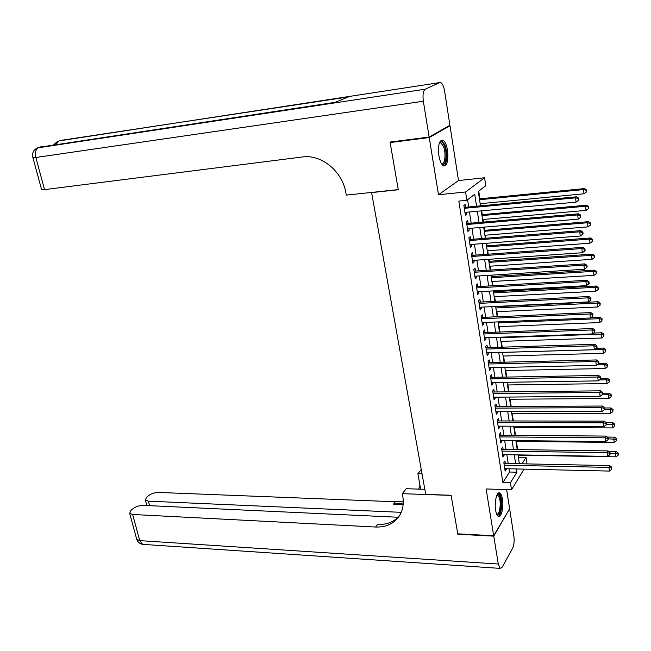 <?xml version="1.0" encoding="UTF-8"?>
<svg xmlns="http://www.w3.org/2000/svg" width="651" height="651" viewBox="0 0 651 651"><rect width="100%" height="100%" fill="white"/><g stroke="black" fill="none" stroke-linecap="round" stroke-linejoin="round"><path stroke-width="0.98" d="M502.45 499.187C501.897 495.867 501.026 493.824 499.838 493.067C496.925 491 494.19 502.076 495.647 510.294C496.208 513.582 497.079 515.592 498.243 516.341C501.205 518.383 503.874 507.292 502.45 499.187M447.522 150.316C446.545 144.717 444.991 141.3 442.867 140.055C439.197 140.063 437.871 145.271 438.896 155.67C439.889 161.236 441.435 164.622 443.518 165.834C447.204 165.81 448.539 160.634 447.522 150.316M518.44 457.783L518.806 457.214L526.073 457.344L527.05 463.903M371.575 192.427L425.721 494.378L451.102 495.281L457.767 533.836L493.694 535.74L509.627 508.797L506.641 489.625M448.759 125.936L449.987 125.773L429.221 137.556L438.481 194.739L465.571 191.988L484.596 177.756L485.776 185.714L478.314 191.459L480.487 205.879M438.481 194.739L458.516 180.547L449.987 125.773M458.516 180.547L484.596 177.756M518.806 457.214L518.505 455.204M517.659 449.621L516.422 441.394M515.511 435.356L514.323 427.463M513.346 420.977L512.215 413.418M511.165 406.468L510.075 399.25M508.96 391.837L507.926 384.961M506.738 377.075L505.762 370.557M504.501 362.192L503.573 356.032M502.238 347.17L501.368 341.376M499.96 332.018L499.146 326.599M497.657 316.736L496.9 311.699M495.338 301.315L494.638 296.661M493.889 291.713L493.759 290.859M492.994 285.756L492.351 281.501M491.611 276.569L491.399 275.145M490.626 270.059L490.048 266.202M489.308 261.287L489.007 259.285M488.242 254.224L487.729 250.773M486.989 245.875L486.598 243.287M485.841 238.233L485.386 235.206M484.645 230.324L484.165 227.134M483.408 222.113L483.018 219.501M482.285 214.643L481.716 210.843M480.959 205.838L480.633 203.657M479.901 198.815L478.745 191.125M371.249 192.631L398.29 189.766L390.136 142.561L391.397 141.894M390.136 142.561L429.221 137.556M505.322 463.455L504.94 461.006L503.833 462.723L505.135 471.129L506.136 468.712M503.15 449.41L502.767 446.936L501.644 448.62L502.954 457.1L503.955 454.65M500.953 435.242L500.57 432.752L499.431 434.396L500.757 442.94L501.888 441.28L501.758 440.467M498.739 420.953L498.349 418.438L497.201 420.05L498.544 428.667L499.683 427.04L499.545 426.169M496.51 406.541L496.111 404.002L494.955 405.573L496.306 414.272L497.462 412.677L497.315 411.741M494.255 392L493.857 389.444L492.693 390.982L494.052 399.755L495.216 398.192L495.061 397.191M491.985 377.336L491.586 374.764L490.406 376.262L491.774 385.107L492.953 383.585L492.783 382.511M489.69 362.55L489.292 359.946L488.095 361.411L489.487 370.338L490.667 368.848L490.496 367.709M487.379 347.634L486.981 345.006L485.768 346.43L487.168 355.43L488.364 353.989L488.177 352.769M485.052 332.588L484.645 329.935L483.424 331.318L484.832 340.4L486.045 339L485.849 337.706M482.7 317.403L482.285 314.734L481.056 316.069L482.481 325.24L483.701 323.873L483.49 322.505M480.332 302.088L479.909 299.395L478.664 300.689L480.104 309.933L481.341 308.615L481.113 307.174M477.94 286.635L477.517 283.917L476.255 285.179L477.704 294.504L478.957 293.219L478.721 291.705M475.523 271.052L475.1 268.31L473.83 269.522L475.287 278.929L476.548 277.692L476.304 276.097M473.09 255.322L472.659 252.555L471.373 253.719L472.846 263.216L474.123 262.019L473.863 260.351M470.624 239.454L470.193 236.663L468.899 237.786L470.388 247.364L471.674 246.216L471.405 244.467M468.15 223.439L467.711 220.624L466.401 221.698L467.898 231.365L469.208 230.267L468.923 228.428M476.565 206.253L474.734 194.218L466.848 200.296L458.825 201.078L502.881 482.546L509.505 472.008L509.009 468.777M508.195 463.52L506.836 454.699M506.03 449.45L504.647 440.499M503.841 435.267L502.442 426.177M501.636 420.953L500.22 411.733M499.415 406.525L497.974 397.159M497.177 391.967L495.712 382.462M494.915 377.287L493.425 367.644M492.636 362.477L491.123 352.687M490.333 347.544L488.803 337.6M488.014 332.474L486.46 322.383M485.67 317.273L484.092 307.028M483.311 301.934L481.707 291.542M480.926 286.464L479.299 275.91M478.518 270.857L476.874 260.14M476.093 255.102L474.416 244.231M473.643 239.21L471.942 228.175M471.178 223.179L469.452 211.974M468.687 206.994L467.564 199.743M465.644 207.278L465.205 204.438L463.878 205.472L465.392 215.229L466.71 214.171L466.417 212.25M524.039 469.127L511.499 489.78L486.118 488.966L493.694 535.74M511.499 489.78L510.417 482.765L516.927 472.195L516.438 468.948M502.881 482.546L510.417 482.765M466.848 200.296L465.571 191.988M522.094 463.805L526.073 457.344M481.244 210.883L482.936 222.154M483.693 227.175L485.369 238.274M486.126 243.319L487.778 254.256M488.543 259.318L490.162 270.092M490.927 275.178L492.53 285.781M493.295 290.891L494.874 301.34M495.639 306.458L497.193 316.76M497.966 321.895L499.496 332.043M500.269 337.194L501.783 347.186M502.556 352.362L504.045 362.2M504.826 367.392L506.283 377.084M507.072 382.292L508.504 391.845M509.294 397.061L510.709 406.468M511.499 411.709L512.898 420.977M513.688 426.226L515.063 435.356M515.852 440.613L517.211 449.613M518.009 454.886L519.343 463.748M515.633 463.675L514.29 454.821M513.493 449.556L512.134 440.581M511.336 435.324L509.953 426.21M509.155 420.969L507.747 411.717M506.958 406.493L505.534 397.094M504.737 391.886L503.288 382.349M502.507 377.157L501.034 367.473M500.245 362.298L498.756 352.468M497.974 347.308L496.461 337.332M495.68 332.181L494.142 322.058M493.36 316.931L491.798 306.654M491.025 301.535L489.438 291.103M488.665 286.009L487.062 275.422M486.289 270.344L484.661 259.594M483.888 254.533L482.236 243.62M481.471 238.583L479.787 227.508M479.03 222.496L477.321 211.241M509.505 472.008L516.927 472.195M465.253 214.301L466.71 214.171M467.752 230.389L469.208 230.267M470.225 246.322L471.674 246.216M472.675 262.125L474.123 262.019M475.108 277.782L476.548 277.692M477.517 293.3L478.957 293.219M479.909 308.68L481.341 308.615M482.277 323.929L483.701 323.873M484.621 339.049L486.045 339M486.948 354.03L488.364 353.989M489.259 368.881L490.667 368.848M491.546 383.61L492.953 383.585M493.808 398.209L495.216 398.192M496.062 412.677L497.462 412.677M498.292 427.032L499.683 427.04M500.497 441.264L501.888 441.28M502.686 455.375L504.077 455.399M504.859 469.363L506.242 469.395M464.326 208.32L575.549 197.847L576.086 202.127L464.952 212.389M464.179 207.409L576.574 196.789L575.549 197.847L578.283 198.604L578.495 200.313L578.902 199.89L578.69 198.181L578.283 198.604M578.69 198.181L576.574 196.789M576.086 202.127L578.495 200.313M480.161 203.698L584.02 193.778L583.508 189.596L584.476 188.595L479.429 198.864M586.169 190.336L586.372 192.004L586.551 189.929L586.169 190.336L583.508 189.596L479.559 199.719M586.372 192.004L584.02 193.778M584.476 188.595L586.551 189.929M439.401 142.87C441.028 140.876 442.68 141.796 444.356 145.621C447.831 153.685 445.585 168.096 441.476 163.71M441.329 163.45L441.451 163.515C444.942 165.5 446.334 153.05 443.412 146.272L440.93 142.878L439.303 143.155M443.746 165.924C447.147 164.784 447.717 151.65 444.698 144.522L441.183 140.152M497.055 494.882C498.023 494.036 498.926 494.418 499.756 496.021C502.922 501.75 500.22 518.513 496.754 514.355M496.591 513.965C499.708 515.991 501.612 501.498 498.902 496.632L497.82 495.305L496.884 495.248M498.202 516.316C501.628 515.511 502.914 499.992 500.025 494.752L498.568 493.043M429.139 137.044L449.906 125.285L444.576 91.026C443.762 86.412 442.501 83.605 440.776 82.604L439.694 82.596L425.266 89.179C423.183 90.806 422.548 94.826 423.345 101.239L429.139 137.044L390.047 142.064L398.266 189.612L346.299 195.105L345.795 192.419C342.263 171.172 321.187 154.067 302.406 156.981L44.545 189.612L41.558 189.433M423.345 101.239L35.829 157.485C34.788 152.269 35.846 148.884 39.019 147.329L335.192 102.305L348.497 96.918L62.13 140.201M493.759 536.139L457.84 534.235L451.127 495.419L402.31 493.678L402.733 495.94C404.19 504.427 402.652 511.67 398.111 517.659C392.659 524.25 385.148 527.375 375.57 527.025L132.649 514.477L139.737 540.623L498.275 564.026L493.759 536.139L509.399 509.18M422.019 473.879L417.869 473.773L420.668 489.186M417.869 473.773L421.23 469.469M402.31 493.678L406.191 488.706L424.81 489.324M401.236 512.337L148.387 501.156L145.385 500.041L146.499 497.372L148.542 495.655C151.406 493.572 154.792 492.498 158.689 492.441L395.336 501.766L403.286 501.067M403.27 502.963L393.481 504.143L403.172 504.533M498.275 564.026L500.139 568.38L502.157 567.224L512.646 548.232C514.054 545.09 514.469 541.062 513.883 536.164L509.684 509.188M398.143 517.252L143.391 505.379C139.436 505.42 135.969 506.527 132.991 508.7L130.859 510.49L129.663 513.346L132.649 514.477M399.242 516.08C393.806 522.012 386.58 524.812 377.564 524.478L375.57 527.025M419.944 485.215L418.723 489.121M466.84 224.522L577.665 214.911L578.194 219.151L467.467 228.55M466.686 223.553L578.674 213.805L577.665 214.911L580.383 215.652L580.594 217.353L580.79 215.212L580.383 215.652M580.79 215.212L578.674 213.805M578.194 219.151L580.594 217.353M469.33 240.585L579.756 231.813L580.277 236.012L469.949 244.573M469.176 239.56L580.757 230.657L579.756 231.813L582.466 232.545L582.669 234.23L583.068 233.758L582.865 232.081L582.466 232.545M582.865 232.081L580.757 230.657M580.277 236.012L582.669 234.23M471.804 256.494L581.831 248.552L582.344 252.718L472.423 260.457M471.633 255.412L582.816 247.347L581.831 248.552L584.525 249.276L584.728 250.944L585.119 250.456L584.915 248.796L584.525 249.276M584.915 248.796L582.816 247.347M582.344 252.718L584.728 250.944M474.253 272.273L583.89 265.144L584.395 269.262L474.864 276.187M474.074 271.133L584.858 263.883L583.89 265.144L586.567 265.852L586.771 267.504L587.153 267L586.95 265.348L586.567 265.852M586.95 265.348L584.858 263.883M584.395 269.262L586.771 267.504M482.546 219.542L586.038 210.395L585.534 206.253L586.486 205.203L481.813 214.684M588.178 206.985L588.382 208.637L588.561 206.562L588.178 206.985L585.534 206.253L481.952 215.595M588.382 208.637L586.038 210.395M586.486 205.203L588.561 206.562M484.914 235.239L588.032 226.865L587.536 222.756L588.48 221.657L484.173 230.364M590.172 223.48L590.367 225.116L590.547 223.033L590.172 223.48L587.536 222.756L484.32 231.325M590.367 225.116L588.032 226.865M588.48 221.657L590.547 223.033M487.257 250.806L590.009 243.181L589.521 239.112L590.457 237.965L486.517 245.907M592.141 239.82L592.337 241.448L592.516 239.365L592.141 239.82L589.521 239.112L486.671 246.924M592.337 241.448L590.009 243.181M590.457 237.965L592.516 239.365M489.585 266.235L591.979 259.342L591.482 255.314L592.41 254.126L488.844 261.32M594.094 256.014L594.29 257.625L594.461 255.534L594.094 256.014L591.482 255.314L488.999 262.386M594.29 257.625L591.979 259.342M592.41 254.126L594.461 255.534M476.678 287.905L585.924 281.574L586.429 285.659L477.281 291.786M476.499 286.709L586.885 280.272L585.924 281.574L588.585 282.274L588.789 283.909L589.171 283.388L588.968 281.753L588.585 282.274M588.968 281.753L586.885 280.272M586.429 285.659L588.789 283.909M491.887 281.525L593.915 275.365L593.435 271.369L594.347 270.132L491.139 276.594M596.031 272.061L596.226 273.664L596.389 271.565L596.031 272.061L593.435 271.369L491.31 277.717M596.226 273.664L593.915 275.365M594.347 270.132L596.389 271.565M479.087 303.39L587.934 297.849L588.439 301.893L479.689 307.248M478.892 302.154L588.886 296.498L587.934 297.849L590.587 298.549L590.791 300.16L590.97 298.003L590.587 298.549M590.97 298.003L588.886 296.498M588.439 301.893L590.791 300.16M494.166 296.685L595.844 291.241L595.364 287.286L596.267 286.001L493.425 291.738M597.952 287.97L598.139 289.549L598.31 287.449L597.952 287.97L595.364 287.286L493.604 292.909M598.139 289.549L595.844 291.241M596.267 286.001L598.31 287.449M481.471 318.754L589.936 313.977L590.433 317.989L482.065 322.57M481.268 317.452L590.872 312.578L589.936 313.977L592.573 314.661L592.776 316.264L592.947 314.099L592.573 314.661M592.947 314.099L590.872 312.578M590.433 317.989L592.776 316.264M496.436 311.715L597.756 306.971L597.276 303.057L598.171 301.722L495.688 306.751M599.848 303.724L600.043 305.295L600.206 303.195L599.848 303.724L597.276 303.057L495.867 307.972M600.043 305.295L597.756 306.971M598.171 301.722L600.206 303.195M483.839 333.971L591.914 329.959L592.402 333.93L484.425 337.755M483.628 332.628L592.841 328.519L591.914 329.959L594.542 330.635L594.737 332.222L594.908 330.057L594.542 330.635M594.908 330.057L592.841 328.519M592.402 333.93L594.737 332.222M498.682 326.623L599.644 322.562L599.172 318.681L600.059 317.306L590.823 317.704M601.736 319.34L601.923 320.894L602.085 318.795L601.736 319.34L599.172 318.681L498.121 322.904M601.923 320.894L599.644 322.562M600.059 317.306L602.085 318.795M486.183 349.058L593.875 345.787L594.363 349.725L486.761 352.809M485.963 347.667L594.794 344.306L593.875 345.787L596.487 346.454L596.682 348.033L597.048 347.431L596.853 345.86L596.487 346.454M596.853 345.86L594.794 344.306M594.363 349.725L596.682 348.033M500.904 341.393L601.524 338.015L601.052 334.166L601.931 332.751L593.606 333.052M603.599 334.826L603.786 336.364L603.949 334.256L603.599 334.826L601.052 334.166L500.35 337.714M603.786 336.364L601.524 338.015M601.931 332.751L603.949 334.256M488.502 364.015L595.82 361.476L596.3 365.374L489.08 367.734M488.274 362.574L596.723 359.946L595.82 361.476L598.424 362.135L598.611 363.697L598.969 363.079L598.782 361.525L598.424 362.135M598.782 361.525L596.723 359.946M596.3 365.374L598.611 363.697M503.117 356.04L603.379 353.33L602.916 349.514L603.778 348.065L596.34 348.277M605.454 350.165L605.633 351.686L605.796 349.579L605.454 350.165L602.916 349.514L502.564 352.394M605.633 351.686L603.379 353.33M603.778 348.065L605.796 349.579M490.805 378.841L597.74 377.027L598.22 380.884L491.375 382.536M490.569 377.352L598.643 375.456L597.74 377.027L600.336 377.678L600.523 379.224L600.881 378.589L600.686 377.043L600.336 377.678M600.686 377.043L598.643 375.456M598.22 380.884L600.523 379.224M505.298 370.565L605.227 368.515L604.763 364.731L605.617 363.234L598.79 363.388M607.285 365.366L607.473 366.879L607.627 364.772L607.285 365.366L604.763 364.731L596.951 364.902M607.473 366.879L605.227 368.515M605.617 363.234L607.627 364.772M493.084 393.546L599.652 392.431L600.124 396.256L493.653 397.2M492.848 392.008L600.539 390.82L599.652 392.431L602.232 393.074L602.419 394.604L602.769 393.953L602.582 392.423L602.232 393.074M602.582 392.423L600.539 390.82M600.124 396.256L602.419 394.604M507.471 384.969L607.049 383.561L606.594 379.81L607.44 378.272L600.857 378.386M609.108 380.436L609.287 381.942L609.442 379.826L609.108 380.436L606.594 379.81L599.555 379.915M609.287 381.942L607.049 383.561M607.44 378.272L609.442 379.826M495.354 408.12L601.54 407.697L602.012 411.489L495.916 411.741M495.102 406.533L602.419 406.045L601.54 407.697L604.104 408.332L604.291 409.845L604.453 407.664L604.104 408.332M604.453 407.664L602.419 406.045M602.012 411.489L604.291 409.845M509.627 399.25L608.856 398.469L608.408 394.758L609.238 393.18L602.68 393.245M610.907 395.377L611.086 396.866L611.24 394.75L610.907 395.377L608.408 394.758L602.126 394.815M611.086 396.866L608.856 398.469M609.238 393.18L611.24 394.75M497.592 422.564L603.412 422.825L603.884 426.584L498.153 426.161M497.34 420.937L604.283 421.132L603.412 422.825L605.967 423.451L606.154 424.957L606.496 424.273L606.309 422.776L605.967 423.451M606.309 422.776L604.283 421.132M603.884 426.584L606.154 424.957M511.759 413.418L610.654 413.255L610.207 409.569L611.029 407.957L604.494 407.982M612.697 410.187L612.868 411.66L613.022 409.536L612.697 410.187L610.207 409.569L604.429 409.593M612.868 411.66L610.654 413.255M611.029 407.957L613.022 409.536M499.822 436.894L605.275 437.822L605.731 441.549L500.375 440.458M499.561 435.218L606.13 436.089L605.275 437.822L607.814 438.44L607.993 439.93L608.335 439.23L608.156 437.741L607.814 438.44M608.156 437.741L606.13 436.089M605.731 441.549L607.993 439.93M513.875 427.455L612.428 427.91L611.989 424.257L612.803 422.613L606.089 422.597M614.463 424.867L614.642 426.324L614.788 424.208L614.463 424.867L611.989 424.257L606.496 424.24M614.642 426.324L612.428 427.91M612.803 422.613L614.788 424.208M502.027 451.094L607.114 452.681L607.57 456.375L502.572 454.626M501.758 449.377L607.961 450.915L607.114 452.681L609.645 453.291L609.824 454.772L610.158 454.056L609.979 452.583L609.645 453.291M609.979 452.583L607.961 450.915M607.57 456.375L609.824 454.772M515.974 441.386L614.194 442.436L613.755 438.815L614.56 437.13L607.334 437.073M616.22 439.417L616.391 440.865L616.538 438.741L616.22 439.417L608.278 438.766M616.391 440.865L614.194 442.436M614.56 437.13L616.538 438.741M504.216 465.18L608.937 467.41L609.393 471.08L504.753 468.679M503.939 463.422L609.775 465.603L608.937 467.41L611.452 468.012L611.639 469.477L611.785 467.288L611.452 468.012M611.785 467.288L609.775 465.603M609.393 471.08L611.639 469.477M518.058 455.195L615.944 456.839L615.504 453.251L616.302 451.534L608.571 451.42M617.962 453.845L618.133 455.277L618.279 453.153L617.962 453.845L610.052 453.169M618.133 455.277L615.944 456.839M616.302 451.534L618.279 453.153M439.694 82.596L59.656 140.811M32.859 157.485L32.908 157.656C31.932 153.278 33.388 150.039 37.278 147.948L425.266 89.179M41.615 189.661L32.908 157.656L35.829 157.485L44.545 189.612M39.833 147.069L42.421 146.442M55.953 144.408L58.924 141.039L57.207 141.649L53.707 144.742M393.481 504.143L395.336 501.766M148.387 501.156L149.592 505.672M144.001 544.456L142.577 544.358L139.737 540.623L136.751 539.402L136.547 538.646M439.417 143.065L440.93 142.878M496.876 495.273L497.82 495.305M398.526 517.114L398.111 517.659M145.385 500.041L146.849 505.542M129.663 513.346L136.751 539.402C137.784 542.112 139.729 543.764 142.577 544.358L500.139 568.38"/></g></svg>

